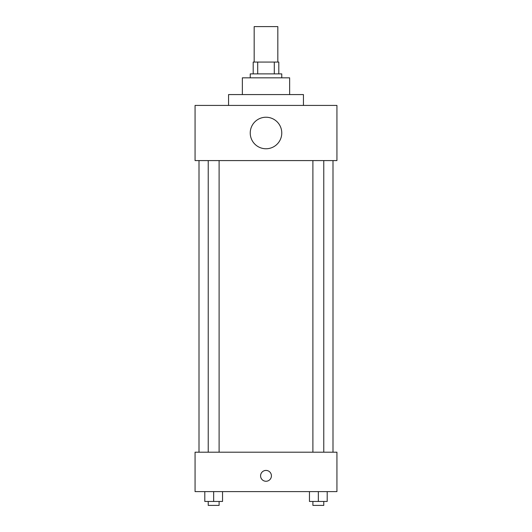 <?xml version="1.0" encoding="UTF-8"?>
<svg xmlns="http://www.w3.org/2000/svg" width="532" height="532" viewBox="0 0 532 532"><rect width="100%" height="100%" fill="white"/><g stroke="black" fill="none" stroke-linecap="round" stroke-linejoin="round"><path stroke-width="0.8" d="M277.824 62.064L277.824 26.6L254.176 26.6L254.176 62.064M257.707 73.888L257.707 62.064L253.192 62.064L253.192 73.888L253.192 62.064M257.707 62.064L278.808 62.064L278.808 73.888M274.293 73.888L274.293 62.064M250.24 77.832L250.24 73.888L281.76 73.888L281.76 77.832M242.353 94.576L242.353 77.832L289.647 77.832L289.647 94.576M228.56 105.416L228.56 94.576L303.44 94.576L303.44 105.416M195.064 105.416L336.936 105.416L336.936 160.584L195.064 160.584L195.064 105.416M250.24 133A15.761 15.761 0 0 0 273.88 146.652A15.761 15.761 0 0 0 273.88 119.348A15.761 15.761 0 0 0 250.24 133M199.008 452.2L199.008 160.584M312.896 160.584L312.896 452.2M208.231 452.2L208.231 160.584M195.064 452.2L336.936 452.2L336.936 491.608L195.064 491.608L195.064 452.2M266 481.261A5.42 5.42 0 0 1 261.305 473.134A5.42 5.42 0 0 1 270.695 473.134A5.42 5.42 0 0 1 266 481.261M309.464 491.608L309.464 501.457L327.2 501.457L327.2 491.608L327.2 501.457M318.336 501.457L318.336 491.608M323.769 501.457L323.769 505.4L312.896 505.4L312.896 501.457M204.8 491.608L204.8 501.457L222.536 501.457L222.536 491.608L222.536 501.457M213.665 501.457L213.665 491.608M219.104 501.457L219.104 505.4L208.231 505.4L208.231 501.457M332.992 452.2L332.992 160.584M323.769 160.584L323.769 452.2M219.104 452.2L219.104 160.584"/></g></svg>
